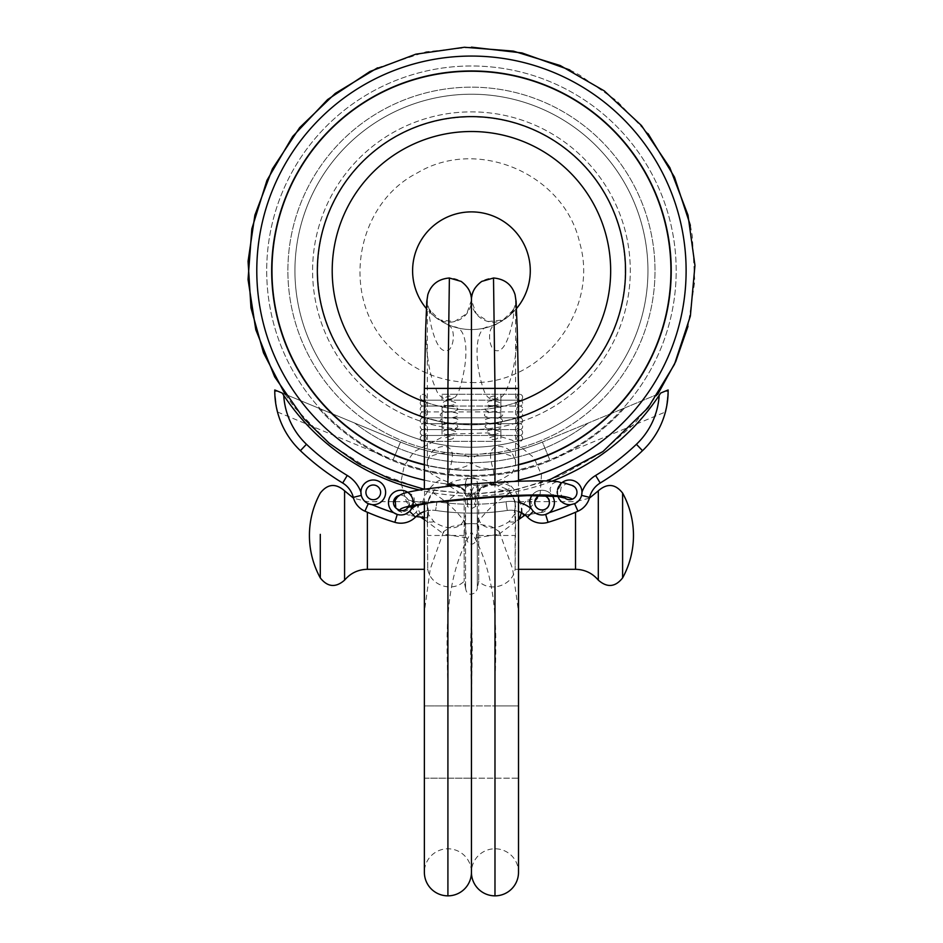<?xml version="1.0" encoding="UTF-8"?>
<svg xmlns="http://www.w3.org/2000/svg" width="943" height="943" viewBox="0 0 943 943"><rect width="100%" height="100%" fill="white"/><g stroke="black" fill="none" stroke-linecap="round" stroke-linejoin="round"><path stroke-width="0.71" stroke-dasharray="4.71 3.54" d="M471.441 778.175L471.441 872.31A23.54 23.54 0 0 1 494.981 848.783A23.54 23.54 0 0 1 518.509 872.31L518.509 778.175L471.441 778.175L471.441 872.31A23.54 23.54 0 0 0 447.913 848.783A23.54 23.54 0 0 0 424.374 872.31L424.374 778.175L518.509 778.175L518.509 705.906L471.441 705.906L471.441 778.175L424.374 778.175L424.374 705.906L471.441 705.906L471.441 778.175M423.195 400.162A2.947 2.947 0 0 1 420.26 397.215A2.947 2.947 0 0 1 423.195 394.28A2.947 2.947 0 0 1 426.142 397.215A2.947 2.947 0 0 1 423.195 400.162L442.031 400.162L423.195 400.162A2.947 2.947 0 0 1 420.26 397.215A2.947 2.947 0 0 1 423.195 394.28A2.947 2.947 0 0 1 426.142 397.215A2.947 2.947 0 0 1 423.195 400.162L519.687 400.162A2.947 2.947 0 0 0 522.634 397.215A2.947 2.947 0 0 0 519.687 394.28A2.947 2.947 0 0 0 516.752 397.215A2.947 2.947 0 0 0 519.687 400.162L500.863 400.162L519.687 400.162A2.947 2.947 0 0 0 522.634 397.215A2.947 2.947 0 0 0 519.687 394.28A2.947 2.947 0 0 0 516.752 397.215A2.947 2.947 0 0 0 519.687 400.162A2.947 2.947 0 0 0 516.752 403.109A2.947 2.947 0 0 0 519.687 406.044A2.947 2.947 0 0 0 516.752 408.991A2.947 2.947 0 0 0 519.687 411.926A2.947 2.947 0 0 0 516.752 414.873A2.947 2.947 0 0 0 519.687 417.808L423.195 417.808A2.947 2.947 0 0 0 420.26 420.755A2.947 2.947 0 0 0 423.195 423.702A2.947 2.947 0 0 0 426.142 420.755A2.947 2.947 0 0 0 423.195 417.808A2.947 2.947 0 0 0 420.26 420.755A2.947 2.947 0 0 0 423.195 423.702L519.687 423.702A2.947 2.947 0 0 1 516.752 420.755A2.947 2.947 0 0 1 519.687 417.808A2.947 2.947 0 0 1 522.634 420.755A2.947 2.947 0 0 1 519.687 423.702L423.195 423.702L519.687 423.702A2.947 2.947 0 0 1 516.752 420.755A2.947 2.947 0 0 1 519.687 417.808A2.947 2.947 0 0 1 522.634 420.755A2.947 2.947 0 0 1 519.687 423.702L423.195 423.702A2.947 2.947 0 0 0 426.142 420.755A2.947 2.947 0 0 0 423.195 417.808A2.947 2.947 0 0 1 420.26 414.873A2.947 2.947 0 0 1 423.195 411.926L519.687 411.926A2.947 2.947 0 0 0 516.752 414.873A2.947 2.947 0 0 0 519.687 417.808L500.863 417.808L519.687 417.808A2.947 2.947 0 0 0 522.634 414.873A2.947 2.947 0 0 0 519.687 411.926L423.195 411.926A2.947 2.947 0 0 1 426.142 414.873A2.947 2.947 0 0 1 423.195 417.808A2.947 2.947 0 0 1 420.26 414.873A2.947 2.947 0 0 1 423.195 411.926A2.947 2.947 0 0 1 426.142 414.873A2.947 2.947 0 0 1 423.195 417.808L519.687 417.808A2.947 2.947 0 0 0 522.634 414.873A2.947 2.947 0 0 0 519.687 411.926A2.947 2.947 0 0 0 522.634 408.991A2.947 2.947 0 0 0 519.687 406.044A2.947 2.947 0 0 0 516.752 408.991A2.947 2.947 0 0 0 519.687 411.926A2.947 2.947 0 0 0 522.634 408.991A2.947 2.947 0 0 0 519.687 406.044L442.031 406.044L519.687 406.044A2.947 2.947 0 0 0 522.634 403.109A2.947 2.947 0 0 0 519.687 400.162A2.947 2.947 0 0 0 516.752 403.109A2.947 2.947 0 0 0 519.687 406.044A2.947 2.947 0 0 0 522.634 403.109A2.947 2.947 0 0 0 519.687 400.162L423.195 400.162A2.947 2.947 0 0 1 426.142 403.109A2.947 2.947 0 0 1 423.195 406.044L500.863 406.044L423.195 406.044A2.947 2.947 0 0 1 426.142 408.991A2.947 2.947 0 0 1 423.195 411.926A2.947 2.947 0 0 1 420.26 408.991A2.947 2.947 0 0 1 423.195 406.044A2.947 2.947 0 0 1 426.142 408.991A2.947 2.947 0 0 1 423.195 411.926A2.947 2.947 0 0 1 420.26 408.991A2.947 2.947 0 0 1 423.195 406.044A2.947 2.947 0 0 1 420.26 403.109A2.947 2.947 0 0 1 423.195 400.162A2.947 2.947 0 0 1 426.142 403.109A2.947 2.947 0 0 1 423.195 406.044A2.947 2.947 0 0 1 420.26 403.109A2.947 2.947 0 0 1 423.195 400.162M426.142 438.401A2.947 2.947 0 0 0 423.195 435.466L442.031 435.466L423.195 435.466A2.947 2.947 0 0 0 426.142 432.519A2.947 2.947 0 0 0 423.195 429.584A2.947 2.947 0 0 0 426.142 426.637A2.947 2.947 0 0 0 423.195 423.702A2.947 2.947 0 0 0 420.26 426.637A2.947 2.947 0 0 0 423.195 429.584L519.687 429.584A2.947 2.947 0 0 1 516.752 426.637A2.947 2.947 0 0 1 519.687 423.702A2.947 2.947 0 0 1 522.634 426.637A2.947 2.947 0 0 1 519.687 429.584A2.947 2.947 0 0 1 516.752 426.637A2.947 2.947 0 0 1 519.687 423.702A2.947 2.947 0 0 1 522.634 426.637A2.947 2.947 0 0 1 519.687 429.584L423.195 429.584A2.947 2.947 0 0 0 426.142 426.637A2.947 2.947 0 0 0 423.195 423.702A2.947 2.947 0 0 0 420.26 426.637A2.947 2.947 0 0 0 423.195 429.584A2.947 2.947 0 0 0 420.26 432.519A2.947 2.947 0 0 0 423.195 435.466L519.687 435.466A2.947 2.947 0 0 1 516.752 432.519A2.947 2.947 0 0 1 519.687 429.584A2.947 2.947 0 0 1 522.634 432.519A2.947 2.947 0 0 1 519.687 435.466A2.947 2.947 0 0 1 516.752 432.519A2.947 2.947 0 0 1 519.687 429.584A2.947 2.947 0 0 1 522.634 432.519A2.947 2.947 0 0 1 519.687 435.466L423.195 435.466A2.947 2.947 0 0 0 420.26 438.401A2.947 2.947 0 0 0 423.195 441.348A2.947 2.947 0 0 0 426.142 438.401A2.947 2.947 0 0 0 423.195 435.466A2.947 2.947 0 0 0 420.26 438.401A2.947 2.947 0 0 0 423.195 441.348A2.947 2.947 0 0 0 426.142 438.401M516.752 438.401A2.947 2.947 0 0 1 519.687 435.466A2.947 2.947 0 0 1 522.634 438.401A2.947 2.947 0 0 1 519.687 441.348A2.947 2.947 0 0 1 516.752 438.401A2.947 2.947 0 0 1 519.687 435.466A2.947 2.947 0 0 1 522.634 438.401A2.947 2.947 0 0 1 519.687 441.348A2.947 2.947 0 0 1 516.752 438.401M475.708 506.45L471.441 508.666L467.186 506.45L471.441 493.543L475.708 506.45L475.425 497.279L482.25 486.871L501.275 479.539L512.509 472.797L515.573 464.38L515.408 461.929C513.357 451.815 507.617 446.617 498.199 446.345C486.836 447.901 490.784 461.422 493.177 469.036L495.617 485.032L494.497 484.03C488.498 483.842 483.24 485.728 478.714 489.688L477.323 482.533L477.323 588.432L477.347 514.548L478.714 535.483L478.714 581.277L478.714 490.525C478.278 491.727 477.818 490.926 477.323 488.132C475.307 484.478 473.351 485.881 471.441 492.352L471.441 300.145A22.066 22.066 0 0 0 506.745 317.791L512.426 312.946C514.1 311.614 513.97 315.434 512.025 324.404C509.338 335.649 503.609 355.994 493.507 349.535C488.545 344.431 487.944 329.036 493.507 325.96L506.745 317.791A22.066 22.066 0 0 0 511.837 312.428M513.228 310.047A22.066 22.066 0 0 0 493.507 278.079A22.066 22.066 0 0 0 474.942 288.228M471.677 296.974A22.066 22.066 0 0 0 471.441 300.145A22.066 22.066 0 0 1 436.149 317.791L449.387 325.96C454.691 328.742 454.632 343.665 449.387 349.535C439.744 355.817 433.969 337.04 431.246 326.089C428.971 316.129 428.711 311.744 430.468 312.946L436.149 317.791A22.066 22.066 0 0 1 430.432 311.438M500.863 422.547C503.256 421.344 503.256 420.118 500.863 418.869C494.12 417.289 488.745 417.655 484.737 419.941C482.203 423.501 495.37 424.515 500.863 422.547L500.863 424.987C494.603 423.242 489.405 423.501 485.268 425.788C483.735 429.654 496.855 430.138 500.863 427.969M493.507 434.664C502.383 433.049 502.572 431.505 494.061 430.008C485.951 428.711 483.346 435.088 493.507 434.664M493.507 439.579C499.036 438.601 498.988 437.576 493.366 436.503C488.144 437.823 488.191 438.849 493.507 439.579M500.863 413.081C494.12 411.431 488.745 411.796 484.737 414.177C482.203 417.749 495.37 418.586 500.863 416.759C503.256 415.604 503.256 414.378 500.863 413.081L500.863 424.987M500.863 407.659C494.603 405.702 489.405 405.985 485.268 408.496C483.735 412.339 496.855 412.456 500.863 410.629L500.863 394.28L500.863 410.629M493.507 405.62C502.383 404.264 502.572 402.708 494.061 400.964C485.951 399.832 483.346 406.35 493.507 405.62M493.507 399.125C499.036 398.264 498.988 397.239 493.366 396.048C488.144 397.486 488.191 398.512 493.507 399.125M465.559 488.132C465.088 490.902 464.616 491.692 464.168 490.525L465.559 482.533L465.559 488.132C467.575 484.466 469.531 485.881 471.441 492.352L471.441 300.145A22.066 22.066 0 0 0 471.217 296.974M422.547 502.56C431.128 504.081 428.782 520.878 424.892 517.436L422.57 516.057C416.688 509.644 416.688 505.153 422.558 502.56L422.7 502.572C412.008 501.028 406.928 499.967 407.447 499.389A7.355 7.355 0 0 0 396.319 496.82A7.355 7.355 0 0 0 396.119 508.253L398.394 510.882L400.94 512.084C409.686 511.247 411.855 507.016 407.47 499.401L406.586 497.763L408.508 500.226L409.262 503.362L407.977 507.546M405.867 513.888L408.531 515.149L412.987 514.689L415.215 513.181C417.761 510.764 418.444 508.041 417.242 505A32.357 32.357 0 0 1 436.915 501.735A32.357 32.357 0 0 0 416.594 505.354M572.436 499.153A7.355 7.355 0 0 0 574.405 486.777A7.355 7.355 0 0 1 574.44 486.8A7.355 7.355 0 0 1 572.436 499.153A7.355 7.355 0 0 1 564.857 497.963L564.833 497.939A7.355 7.355 0 0 1 564.833 497.939L565.022 498.104M564.68 497.951L561.38 495.311L560.236 492.706L561.191 487.236L565.729 483.995L570.161 484.301M449.67 486.14L458.439 491.951L447.913 500.898L445.308 501.37M424.527 504.01L424.55 489.169M417.242 505.012L413.117 501.252L409.545 511.389M558.008 496.572L557.313 491.173L562.37 482.333M556.889 496.431L552.15 494.132L550.523 491.657L550.064 488.58L552.622 483.629L555.686 482.05L558.551 481.826M411.572 508.749A12.353 12.353 0 0 0 413.093 504.199C412.739 498.293 411.231 494.545 408.567 492.977C414.083 495.11 415.592 498.859 413.093 504.199A12.353 12.353 0 0 1 412.669 506.179M503.22 490.443C492.93 489.735 498.423 483.111 506.132 484.266C513.075 486.765 512.108 488.816 503.22 490.443M522.328 513.24C521.114 507.534 522.87 503.173 527.585 500.144C535.329 499.778 528.999 513.923 524.214 515.243L523.801 515.385M544.453 495.664A7.355 7.355 147.8 0 0 539.891 495.582A7.355 7.355 0 0 1 544.453 495.664M547.258 497.444L548.272 498.694L547.258 497.444M531.887 495.594A12.353 12.353 0 0 1 552.504 496.042M551.749 481.272A225.342 225.342 0 0 1 419.329 489.959M407.624 492.281A12.353 12.353 0 0 1 408.567 492.977A12.353 12.353 0 0 0 390.013 496.666A12.353 12.353 0 0 0 393.738 512.721A12.353 12.353 0 0 1 405.573 491.197A12.353 12.353 0 0 1 408.366 512.414A12.353 12.353 0 0 1 388.599 504.234A12.353 12.353 0 0 1 405.573 491.197A12.353 12.353 0 0 1 413.117 501.24M424.374 511.519A23.54 23.54 0 0 1 435.607 510.458A23.54 23.54 0 0 0 415.439 517.141A20.593 20.593 0 0 1 394.846 522.316L397.239 514.442A12.353 12.353 0 0 0 405.879 513.9M369.656 504.175L372.049 504.646A12.353 12.353 0 0 0 378.002 480.942A12.353 12.353 0 0 0 360.921 492.152A12.353 12.353 0 0 1 378.002 480.942A12.353 12.353 0 0 1 372.049 504.646A254.174 254.174 0 0 0 393.738 512.721M581.972 492.152A12.353 12.353 0 0 0 574.346 480.942A12.353 12.353 0 0 1 581.972 492.152A32.357 32.357 0 0 1 595.622 475.472A239.463 239.463 0 0 0 636.419 444.283A73.542 73.542 0 0 0 659.169 395.376A225.342 225.342 0 0 1 283.725 395.376A73.542 73.542 0 0 0 306.463 444.283A239.463 239.463 0 0 0 347.26 475.472A32.357 32.357 0 0 1 360.921 492.152L361.287 495.37A12.353 12.353 0 0 0 368.265 503.656A12.353 12.353 0 0 1 361.287 495.37L353.307 497.385M560.932 483.57A12.353 12.353 0 0 1 574.346 480.942A12.353 12.353 0 0 0 557.396 490.549A12.353 12.353 0 0 0 570.845 504.646L574.617 503.656A12.353 12.353 0 0 0 581.595 495.37A12.353 12.353 0 0 1 557.301 493.401M551.855 521.125A262.991 262.991 0 0 1 548.048 522.316L545.643 514.442L549.156 512.721A12.353 12.353 0 0 0 546.775 491.197A12.353 12.353 0 0 0 531.322 508.749L533.29 511.33A12.353 12.353 0 0 0 545.643 514.442A12.353 12.353 0 0 1 529.707 502.018A12.353 12.353 0 0 1 546.775 491.197A12.353 12.353 0 0 1 549.156 512.721A254.174 254.174 0 0 0 570.845 504.646M548.272 498.706A7.355 7.355 0 0 1 545.962 508.843A7.355 7.355 0 0 1 536.426 497.869A7.355 7.355 0 0 1 547.27 497.433M405.832 497.22A7.355 7.355 0 0 0 399.526 495.381M409.604 511.33A12.353 12.353 0 0 1 397.239 514.442L396.143 514.041M435.607 510.458A242.398 242.398 0 0 0 507.287 510.458A23.54 23.54 0 0 1 518.509 511.519A23.54 23.54 0 0 0 507.287 510.458A242.398 242.398 0 0 1 435.607 510.458L436.915 501.735A233.581 233.581 0 0 0 505.978 501.735A233.581 233.581 0 0 1 436.915 501.735L435.607 510.458M282.193 393.042L400.48 442.031L274.767 389.966L282.193 393.042L283.725 395.376M557.313 491.173A12.353 12.353 0 0 1 557.584 489.558M558.963 486.105A12.353 12.353 0 0 1 559.765 484.902M657.801 394.233L542.402 442.031L657.801 394.233L634.427 423.772L599.996 453.642L560.236 475.909L516.788 489.653L471.441 494.297L420.955 488.521L373.086 471.5L330.298 444.106L294.782 407.753L285.081 394.233M666.548 407.034L668.127 390.98C665.133 418.327 665.133 418.327 668.127 390.98A82.371 82.371 0 0 1 642.501 450.683A248.28 248.28 0 0 1 600.208 483.016A23.54 23.54 0 0 0 589.587 497.385L581.595 495.37L581.76 494.662M659.169 395.376L660.701 393.042M574.617 503.656L577.953 511.189A262.991 262.991 0 0 1 574.299 512.768M548.048 522.316A20.593 20.593 0 0 1 527.443 517.141L533.29 511.33M391.039 521.125A262.991 262.991 0 0 1 368.595 512.768M306.463 444.283L300.393 450.683A82.371 82.371 0 0 1 274.767 390.98L276.346 407.034M574.346 480.942A12.353 12.353 0 0 1 577.14 502.159A12.353 12.353 0 0 1 557.372 493.967A12.353 12.353 0 0 1 574.346 480.942M546.775 491.197A12.353 12.353 0 0 1 549.569 512.414A12.353 12.353 0 0 1 529.801 504.234A12.353 12.353 0 0 1 546.775 491.197M378.002 480.942A12.353 12.353 0 0 1 380.795 502.159A12.353 12.353 0 0 1 361.028 493.967A12.353 12.353 0 0 1 378.002 480.942M277.23 390.98L274.767 390.98C277.761 418.327 277.761 418.327 274.767 390.98L274.767 389.966M665.664 390.98L668.127 390.98L668.127 389.966M542.402 442.031A185.429 185.429 0 0 1 400.48 442.031L393.09 459.889L400.48 442.031A185.429 185.429 0 0 0 542.402 442.031A185.429 185.429 0 0 1 400.48 442.031A185.429 185.429 0 0 0 542.402 442.031L549.793 459.889L542.402 442.031M376.092 485.562A7.355 7.355 0 0 1 377.754 498.187A7.355 7.355 0 0 1 365.978 493.319A7.355 7.355 0 0 1 376.092 485.562M471.441 484.101L471.441 498.835L471.441 484.101M448.385 484.03C454.396 483.842 459.654 485.728 464.168 489.688L464.168 581.277L464.168 535.483L465.547 514.548C462.306 533.066 444.624 529.141 433.898 521.656L427.32 512.945L428.063 509.621L427.32 505.672L429.195 498.317L434.417 489.853L448.385 484.183L447.277 485.032L449.717 469.036C451.956 461.504 456.094 448.467 445.167 446.393C435.619 446.475 429.725 451.662 427.485 461.929L427.32 464.38L431.257 473.74L441.607 479.539L460.656 486.894L467.457 497.279L467.186 506.45M494.497 484.03L508.477 489.853L513.699 498.317L515.573 505.672L514.831 509.621L515.573 512.945L508.996 521.656C496.961 530.001 480.164 532.041 477.347 514.548M495.853 485.28L495.617 485.032A22.066 21.665 -0 0 0 478.714 490.525L478.596 490.961C483.535 486.588 489.287 484.69 495.853 485.28M447.277 485.032L447.041 485.28C453.607 484.69 459.359 486.588 464.298 490.961L464.168 490.525A22.066 21.665 180 0 0 447.277 485.032M471.441 478.313L467.952 478.679L474.93 478.679L471.441 478.313M445.273 323.414A58.831 58.831 0 0 0 497.621 323.414M512.426 312.946A58.831 58.831 0 0 0 516.516 308.538A58.831 58.831 0 0 1 515.632 309.575L507.971 316.848C506.78 317.178 506.344 320.125 489.346 326.773C473.586 326.101 474.588 363.692 483.252 388.398C488.026 405.478 502.442 401.93 507.063 388.398C521.715 354.957 516.104 302.326 515.632 309.575M530.284 270.724A58.831 58.831 0 0 0 448.526 216.536A58.831 58.831 0 0 0 430.468 312.946M426.366 308.538A58.831 58.831 0 0 0 427.262 309.575C426.071 303.21 422.323 361.287 435.819 388.398C439.108 401.023 455.846 405.631 459.63 388.398C469.437 357.527 468.011 326.903 453.548 326.773A58.831 58.831 0 0 0 489.346 326.773M670.933 270.724A199.48 199.48 0 0 0 371.707 97.966A199.48 199.48 0 0 0 371.707 443.481A199.48 199.48 0 0 0 670.933 270.724M625.256 270.724A153.815 153.815 0 0 0 394.539 137.513A153.815 153.815 0 0 0 394.539 403.934A153.815 153.815 0 0 0 625.256 270.724A153.815 153.815 0 0 0 394.539 137.513A153.815 153.815 0 0 0 394.539 403.934A153.815 153.815 0 0 0 625.256 270.724M671.216 270.724A199.763 199.763 0 0 0 371.566 97.718A199.763 199.763 0 0 0 371.566 443.729A199.763 199.763 0 0 0 671.216 270.724M625.539 270.724A154.098 154.098 0 0 1 394.398 404.182A154.098 154.098 0 0 1 394.398 137.277A154.098 154.098 0 0 1 625.539 270.724M424.374 464.569A199.48 199.48 0 0 0 518.509 464.569M518.509 464.864A199.763 199.763 0 0 1 424.374 464.864M424.374 417.454A154.098 154.098 0 0 0 518.509 417.454M453.548 326.773C440.522 322.176 434.098 316.989 427.262 309.575M513.24 310.035L503.067 319.972L488.344 321.516L476.121 313.63L471.441 300.063L466.785 313.618L454.55 321.504L439.815 319.983L429.654 310.035A22.066 22.066 0 0 1 449.387 278.079A22.066 22.066 0 0 1 467.952 288.228M449.387 399.125C454.903 398.264 454.856 397.239 449.233 396.048C444.012 397.486 444.059 398.512 449.387 399.125M449.387 405.62C458.263 404.264 458.451 402.708 449.941 400.964C441.831 399.832 439.214 406.35 449.387 405.62M442.031 407.659L442.031 410.629C448.279 412.386 453.477 412.126 457.626 409.84C459.158 405.973 446.027 405.49 442.031 407.659L442.031 406.044L423.195 406.044L442.031 406.044L442.031 413.081C439.627 414.283 439.627 415.509 442.031 416.759C448.774 418.338 454.149 417.973 458.157 415.686C460.691 412.126 447.524 411.113 442.031 413.081M449.387 439.579C454.903 438.601 454.856 437.576 449.233 436.503C444.012 437.823 444.059 438.849 449.387 439.579M449.387 434.664C458.263 433.049 458.451 431.505 449.941 430.008C441.831 428.711 439.214 435.088 449.387 434.664M442.031 424.987L442.031 427.969C448.279 429.925 453.477 429.643 457.626 427.132C459.158 423.289 446.027 423.171 442.031 424.987L442.031 422.547C448.774 424.185 454.149 423.82 458.157 421.45C460.691 417.879 447.524 417.042 442.031 418.869C439.627 420.024 439.627 421.25 442.031 422.547M483.252 388.398L459.63 388.398M435.819 388.398L424.374 388.398M507.063 388.398L518.509 388.398M423.195 429.584A2.947 2.947 0 0 0 420.26 432.519A2.947 2.947 0 0 0 423.195 435.466A2.947 2.947 0 0 0 426.142 432.519A2.947 2.947 0 0 0 423.195 429.584L442.031 429.584L423.195 429.584M428.629 512.638L427.32 521.255L427.768 569.313L427.32 506.709L428.063 509.621M465.559 482.533L465.559 588.432L465.559 529.412L466.75 537.816C466.856 541.695 468.412 543.805 471.441 544.158C474.388 543.981 475.956 541.86 476.144 537.816L477.323 529.412M465.559 588.432L464.168 581.277C452.499 592.841 430.303 585.544 427.768 569.313L424.374 569.313M515.126 502.265L515.126 569.313L515.573 521.255L514.253 512.638L515.573 506.709L515.126 502.265A22.066 21.665 -0 0 0 512.32 495.287M465.547 514.548L465.559 529.412M622.604 493.059L622.604 577.918M466.75 537.816L444.047 534.292L443.599 531.569L451.508 526.524L466.148 523.778L471.441 523.601L471.441 495.417L460.644 486.906M476.144 537.816L498.835 534.292L499.295 531.569L491.386 526.524L476.745 523.778L471.441 523.601L471.441 613.28L470.557 646.886L471.453 705.906L447.913 705.906C448.939 656.128 438.342 588.255 471.441 531.84C504.552 588.255 493.955 656.128 494.981 705.906L518.509 705.906L518.509 702.771M476.156 496.843L471.465 489.617L471.429 492.941L471.465 489.617A22.066 12.471 180 0 1 471.441 490.124L471.441 493.543L471.441 490.124A22.066 12.471 180 0 1 467.457 497.279M514.831 509.621L514.253 512.638M466.738 496.843L471.429 489.617A22.066 12.471 -0 0 0 471.441 490.124A22.066 12.471 -0 0 0 475.425 497.279M442.031 400.162L442.031 394.28L442.031 400.162M442.031 418.869L442.031 427.969M500.863 438.401L500.863 429.584L500.863 438.401M515.408 461.929A22.066 8.086 180 0 0 515.573 460.95A22.066 8.086 180 0 0 493.507 452.864A22.066 8.086 180 0 0 471.441 460.95A22.066 8.086 180 0 0 493.177 469.036M427.485 461.929A22.066 8.086 -0 0 1 427.32 460.95A22.066 8.086 -0 0 1 449.387 452.864A22.066 8.086 -0 0 1 471.441 460.95A22.066 8.086 -0 0 1 449.717 469.036M524.214 515.243L541.034 512.462L544.182 509.656M518.509 502.324A32.357 32.357 0 0 0 505.978 501.735A32.357 32.357 0 0 1 531.322 508.749M415.439 517.141L412.987 514.701M507.287 510.458L505.978 501.735L507.287 510.458M624.514 408.024A205.621 205.621 0 0 1 318.369 408.024A205.621 205.621 0 0 0 624.514 408.024M642.501 450.683L636.419 444.283M600.208 483.016L595.622 475.472M364.929 511.189L368.265 503.656M342.686 483.016L347.26 475.472M588.267 423.042A191.959 191.959 0 0 1 354.627 423.042A191.959 191.959 0 0 0 588.267 423.042M422.558 502.56A23.54 13.721 -60.5 0 1 428.476 490.183A23.54 13.721 -60.5 0 1 441.607 479.539M521.184 512.638A23.54 13.721 -119.5 0 0 514.418 490.183A23.54 13.721 -119.5 0 0 501.275 479.539M508.996 521.656A23.54 13.721 -119.5 0 0 516.304 520.972A23.54 13.721 -119.5 0 0 516.316 520.972A23.54 13.721 -119.5 0 0 518.509 519.145M433.898 521.656A23.54 13.721 -60.5 0 1 426.59 520.972A23.54 13.721 -60.5 0 1 426.578 520.972A23.54 13.721 -60.5 0 1 424.374 519.145M423.159 517.365A23.54 13.721 -60.5 0 1 422.558 516.069M610.651 270.724A139.21 139.21 0 0 0 471.441 131.513A139.21 139.21 0 0 0 332.231 270.724A139.21 139.21 0 0 0 471.441 409.934A139.21 139.21 0 0 0 610.651 270.724M424.374 401.742A139.21 139.21 0 0 0 518.509 401.742M471.441 475.472A204.749 204.749 0 0 0 648.76 168.349A204.749 204.749 0 0 0 294.133 168.349A204.749 204.749 0 0 0 471.441 475.472A204.749 204.749 0 0 0 648.76 168.349A204.749 204.749 0 0 0 294.133 168.349A204.749 204.749 0 0 0 471.441 475.472M471.441 454.29A183.567 183.567 0 0 0 630.419 178.946A183.567 183.567 0 0 0 312.475 178.946A183.567 183.567 0 0 0 471.441 454.29A183.567 183.567 0 0 0 630.419 178.946A183.567 183.567 0 0 0 312.475 178.946A183.567 183.567 0 0 0 471.441 454.29M686.103 270.724A214.65 214.65 0 0 0 471.441 56.073A214.65 214.65 0 0 0 256.791 270.724A214.65 214.65 0 0 0 471.441 485.374A214.65 214.65 0 0 0 686.103 270.724M471.441 447.23A176.506 176.506 0 0 0 624.301 182.471A176.506 176.506 0 0 0 318.581 182.471A176.506 176.506 0 0 0 471.441 447.23A176.506 176.506 0 0 0 624.301 182.471A176.506 176.506 0 0 0 318.581 182.471A176.506 176.506 0 0 0 471.441 447.23M471.441 429.584A158.86 158.86 0 0 0 609.013 191.299A158.86 158.86 0 0 0 333.869 191.299A158.86 158.86 0 0 0 471.441 429.584A158.86 158.86 0 0 0 609.013 191.299A158.86 158.86 0 0 0 333.869 191.299A158.86 158.86 0 0 0 471.441 429.584M424.374 480.152A214.65 214.65 0 0 0 518.509 480.152M500.863 418.869L500.863 416.759M442.031 416.759L442.031 410.629M442.031 423.702L442.031 429.584L442.031 423.702M500.863 435.466L500.863 429.584L500.863 435.466M442.031 429.584L442.031 435.466L442.031 429.584M367.381 512.249L367.381 569.313M575.513 512.249L575.513 569.313M344.584 490.831L344.584 580.134M598.31 490.831L598.31 580.134M466.148 523.778C456.377 510.057 443.823 498.859 428.476 490.183M447.913 705.906L424.374 705.906M471.441 613.28L472.325 646.886L471.441 705.906L494.981 705.906M430.574 495.287A22.066 21.665 180 0 0 427.768 502.265M476.745 523.778C486.517 510.057 499.071 498.859 514.418 490.183M464.168 535.483L427.768 535.483M478.714 535.483L515.126 535.483M494.981 482.38L494.981 497.091M442.031 394.28L519.687 394.28L442.031 394.28M515.573 464.38L515.573 300.145M397.698 510.304L405.125 514.206M407.27 507.876L409.238 503.998M416.052 516.54L408.578 515.161M525.286 515.22L541.023 512.462L525.286 515.22M527.585 500.144L537.852 498.069C536.767 496.348 533.16 506.827 536.968 507.935L536.968 507.935M541.034 512.462C547.647 512.921 553.117 499.59 547.164 497.338L547.482 497.656M277.501 412.008L393.09 459.889C445.332 480.624 497.562 480.624 549.793 459.889L665.393 412.008M498.835 534.292L518.509 519.664M524.732 515.291L539.408 495.747L540.209 493.484L541.447 474.848L534.021 457.709L512.226 440.216L488.309 432.872L447.913 434.193L414.001 451.756L404.276 465.653L400.846 482.227L406.445 501.912L420.531 517.094M424.374 519.664L444.047 534.292M494.509 484.183C490.843 481.437 484.313 479.61 474.93 478.679M448.385 484.183C452.051 481.437 458.581 479.61 467.952 478.679M377.53 67.837L426.106 51.794L471.441 47.15M569.808 69.947L579.155 74.803L616.639 100.712L648.1 133.694M690.37 225.389L692.268 235.75L694.767 281.262L688.001 326.325M424.091 489.228L471.441 494.297L509.915 490.961L547.246 481.06M471.441 382.516C541.765 385.027 599.642 310.412 579.721 242.929C564.668 174.184 478.007 136.688 417.596 172.769C354.757 204.442 339.987 297.705 389.954 347.248C412.256 370.234 439.426 381.986 471.441 382.516M427.32 464.38L427.32 300.145M500.863 441.348L423.195 441.348L500.863 441.348M434.417 489.853L427.768 501.652L394.763 501.652M393.549 501.652L367.381 501.652L353.519 498.187M465.559 587.536C465.901 592.133 467.846 594.385 471.417 594.314L475.59 592.617L477.323 588.738L477.323 510.823M477.323 560.154L477.311 482.026L475.637 478.407L471.5 476.651C467.881 476.545 465.901 478.808 465.559 483.429M589.363 498.187L575.513 501.652L515.126 501.652L508.477 489.853M518.509 569.313L515.126 569.313C512.591 585.544 490.384 592.841 478.714 581.277L477.323 588.432L477.323 582.774M443.599 531.569L430.244 569.042L424.374 611.748M424.374 702.771L424.385 705.906M515.573 506.709L515.573 505.672M515.314 503.857L513.699 498.317M499.295 531.569L512.65 569.042L518.509 611.748M427.58 503.857L429.195 498.317M427.32 506.709L427.32 505.672M427.32 521.255L427.32 512.945M515.573 521.255L515.573 512.945M482.262 486.883L471.453 495.429M518.509 481.213L518.509 495.912"/><path stroke-width="1.41" d="M424.374 872.31A23.54 23.54 0 0 0 447.913 895.85A23.54 23.54 0 0 0 471.441 872.31L471.441 498.835L471.441 872.31A23.54 23.54 0 0 0 494.981 895.85A23.54 23.54 0 0 0 518.509 872.31M474.942 288.228A22.066 22.066 0 0 0 471.677 296.974M511.837 312.428A22.066 22.066 0 0 0 513.228 310.047M399.526 495.381A7.355 7.355 0 0 0 397.015 508.89L400.174 510.552L403.003 510.67L405.679 509.739L407.977 507.546M572.436 499.153C558.079 490.042 468.706 497.998 435.866 501.912L427.898 502.937C407.824 505.802 398.583 508.336 400.138 510.54M572.106 485.445L574.428 486.8M562.37 482.333L572.106 485.433A7.355 7.355 0 0 1 576.02 495.971A7.355 7.355 0 0 1 564.975 498.069L558.008 496.56M445.308 501.37L435.89 501.912M395.754 507.9L395.223 500.144L397.451 496.961C400.846 494.415 400.834 492.93 424.55 489.158L449.67 486.14C497.833 481.001 548.366 479.739 558.551 481.826L561.698 482.875A12.353 12.353 0 0 1 581.972 492.152L581.595 495.37A12.353 12.353 0 0 1 574.617 503.656L570.845 504.646A12.353 12.353 0 0 1 557.973 496.489L527.891 495.653L492.717 497.232L444.342 501.476M427.922 502.937L424.527 504.01M409.545 511.389L405.679 513.982M523.801 515.385L522.328 513.24M535.824 506.532A7.355 7.355 147.8 0 0 544.182 509.656A7.355 7.355 147.8 0 0 544.453 495.664A7.355 7.355 0 0 1 547.742 507.275A7.355 7.355 0 0 1 535.942 506.709A7.355 7.355 0 0 1 539.891 495.582A7.355 7.355 147.8 0 0 535.824 506.532M412.669 506.179A12.353 12.353 0 0 1 393.738 512.721A12.353 12.353 0 0 1 405.573 491.197A12.353 12.353 0 0 1 407.624 492.281M552.504 496.042A12.353 12.353 0 0 1 549.156 512.721L545.643 514.442A12.353 12.353 0 0 1 533.29 511.33L531.322 508.749A12.353 12.353 0 0 1 531.887 495.594M533.29 511.33L527.443 517.141A23.54 23.54 0 0 0 518.509 511.519A23.54 23.54 0 0 1 527.443 517.141A20.593 20.593 0 0 0 548.048 522.316A262.991 262.991 0 0 0 577.953 511.189A20.593 20.593 0 0 0 589.587 497.385A23.54 23.54 0 0 1 600.208 483.016A248.28 248.28 0 0 0 642.501 450.683A82.371 82.371 0 0 0 668.127 390.98L668.127 389.966L660.701 393.042L659.169 395.376A225.342 225.342 0 0 1 551.749 481.272M419.329 489.959A225.342 225.342 0 0 1 283.725 395.376L282.193 393.042L274.767 389.966L274.767 390.98A82.371 82.371 0 0 0 300.393 450.683A248.28 248.28 0 0 0 342.686 483.016A23.54 23.54 0 0 1 353.307 497.385A20.593 20.593 0 0 0 364.929 511.189A262.991 262.991 0 0 0 368.595 512.768A262.991 262.991 0 0 0 394.846 522.316A20.593 20.593 0 0 0 415.439 517.141A23.54 23.54 0 0 1 424.374 511.519M368.595 512.768A262.991 262.991 0 0 1 364.929 511.189A20.593 20.593 0 0 1 353.307 497.385L361.287 495.37A12.353 12.353 0 0 1 378.002 480.942A12.353 12.353 0 0 1 372.049 504.646L368.265 503.656A12.353 12.353 0 0 1 361.287 495.37L360.921 492.152A32.357 32.357 0 0 0 347.26 475.472A239.463 239.463 0 0 1 306.463 444.283A73.542 73.542 0 0 1 283.725 395.376M408.578 492.977A12.353 12.353 0 0 1 413.093 504.199M397.239 514.442L393.738 512.721L397.239 514.442L394.846 522.316A262.991 262.991 0 0 1 391.039 521.125M416.594 505.354A32.357 32.357 0 0 0 411.572 508.749L409.604 511.33L415.439 517.141M274.767 389.966L282.193 393.042M393.738 512.721A254.174 254.174 0 0 1 372.049 504.646A12.353 12.353 0 0 1 368.265 503.656L369.656 504.175M570.845 504.646A254.174 254.174 0 0 1 549.156 512.721A12.353 12.353 0 0 1 545.643 514.442L548.048 522.316M581.972 492.152A12.353 12.353 0 0 1 581.595 495.37L581.972 492.152A32.357 32.357 0 0 1 595.622 475.472A239.463 239.463 0 0 0 636.419 444.283A73.542 73.542 0 0 0 659.169 395.376M557.301 493.401A12.353 12.353 0 0 1 557.313 491.173M557.584 489.558A12.353 12.353 0 0 1 558.963 486.105M559.765 484.902A12.353 12.353 0 0 1 560.932 483.57M660.701 393.042L668.127 389.966L668.127 390.98L665.664 390.98M574.299 512.768A262.991 262.991 0 0 1 551.855 521.125M581.595 495.37L589.587 497.385A20.593 20.593 0 0 1 577.953 511.189L574.617 503.656M353.307 497.385A23.54 23.54 0 0 0 342.686 483.016A248.28 248.28 0 0 1 300.393 450.683L306.463 444.283M276.346 407.034L277.501 412.008M665.393 412.008L666.548 407.034M668.127 389.966L668.127 390.98M376.092 485.562A7.355 7.355 0 0 0 365.978 493.319A7.355 7.355 0 0 0 377.754 498.187A7.355 7.355 0 0 0 376.092 485.562M493.507 278.079L494.981 388.398L518.509 388.398L517.247 329.779L516.104 301.536L515.067 294.699C511.837 284.55 504.658 278.987 493.543 277.996L481.755 281.403C474.765 286.625 471.335 292.837 471.441 300.039L471.441 306.133L471.441 300.039C471.559 292.837 468.117 286.625 461.139 281.403L449.339 277.996C438.224 278.987 431.045 284.55 427.816 294.699L426.79 301.524L425.635 329.779L424.374 388.398L471.441 388.398L471.441 484.101L471.441 306.133L471.441 388.398L494.981 388.398L494.981 482.38M530.284 270.724A58.831 58.831 0 0 1 516.516 308.538A58.831 58.831 0 0 0 451.32 215.44A58.831 58.831 0 0 0 426.366 308.538M518.509 464.569A199.48 199.48 0 0 0 487.272 71.868A199.48 199.48 0 0 0 274.472 239.18A199.48 199.48 0 0 0 424.374 464.569M424.374 464.864A199.763 199.763 0 0 1 274.189 239.18A199.763 199.763 0 0 1 487.272 71.585A199.763 199.763 0 0 1 518.509 464.864M518.509 417.454A154.098 154.098 0 0 0 487.366 117.451A154.098 154.098 0 0 0 424.374 417.454M430.432 311.438A22.066 22.066 0 0 1 429.666 310.047M467.952 288.228A22.066 22.066 0 0 1 471.217 296.974M320.29 534.351L320.29 577.918L320.29 534.351M622.604 534.351L622.604 493.059A88.253 88.253 0 0 1 622.604 577.918L622.604 534.351M531.322 508.749A32.357 32.357 0 0 0 518.509 502.324M342.686 483.016L347.26 475.472M277.23 390.98L274.767 390.98M368.265 503.656L364.929 511.189M600.208 483.016L595.622 475.472M642.501 450.683L636.419 444.283M449.387 278.079L447.913 388.398L447.913 486.388M447.913 500.898L447.913 895.85M518.509 519.145A23.54 13.721 -119.5 0 0 521.184 512.638M424.374 519.145A23.54 13.721 -60.5 0 1 423.159 517.365M518.509 401.742A139.21 139.21 0 0 0 487.413 132.433A139.21 139.21 0 0 0 424.374 401.742M518.509 480.152A214.65 214.65 0 0 0 487.248 56.651A214.65 214.65 0 0 0 259.113 239.204A214.65 214.65 0 0 0 424.374 480.152M424.374 569.313L367.381 569.313L367.381 512.249M518.509 569.313L575.513 569.313L575.513 512.249M344.584 534.292L344.584 490.831C335.696 483.052 327.598 483.794 320.29 493.059A88.253 88.253 0 0 0 320.29 577.918C327.61 587.171 335.708 587.913 344.584 580.134L344.584 534.292M575.513 569.313C584.731 569.501 592.334 573.108 598.31 580.134L598.31 490.831C607.186 483.052 615.284 483.794 622.604 493.059M494.981 497.091L494.981 895.85M424.645 503.998C412.951 506.002 407.164 507.299 407.27 507.876L407.27 507.876M424.374 517.471L416.052 516.54M523.73 515.397L525.286 515.22L523.73 515.397M518.509 519.664L524.732 515.291M420.531 517.094L424.374 519.664M285.081 394.233L263.498 352.847L250.979 307.878L248.068 261.294L254.893 215.122L272.397 168.915L299.626 127.67L335.248 93.428L377.53 67.837M471.441 47.15L521.927 52.926L569.808 69.947M648.1 133.694L674.481 177.119L690.37 225.389M688.001 326.325L675.742 361.546L657.801 394.233M547.246 481.06L602.883 451.579L648.1 407.753L674.481 364.328L690.37 316.058L694.956 265.454L687.989 215.122L669.848 167.665L641.452 125.525L604.274 90.893L560.236 65.538L513.334 51.111L464.428 47.256L415.839 54.175L369.939 71.515L327.586 99.581L292.66 136.487L266.963 180.325L251.828 228.831L248.044 279.505L255.789 329.72L274.684 376.894L303.74 418.574L329.213 443.222L358.269 463.532L390.154 478.997L424.091 489.228M394.763 501.652L393.549 501.652M353.519 498.187L344.584 490.831M367.381 569.313C358.151 569.501 350.56 573.108 344.584 580.134M598.31 580.134C607.186 587.913 615.284 587.171 622.604 577.918M589.363 498.187L598.31 490.831M424.374 611.748L424.374 702.771M518.509 611.748L518.509 702.771M424.374 388.398L424.374 489.358M424.374 503.845L424.374 872.393M518.509 388.398L518.509 481.213M518.509 495.912L518.509 872.393"/></g></svg>
